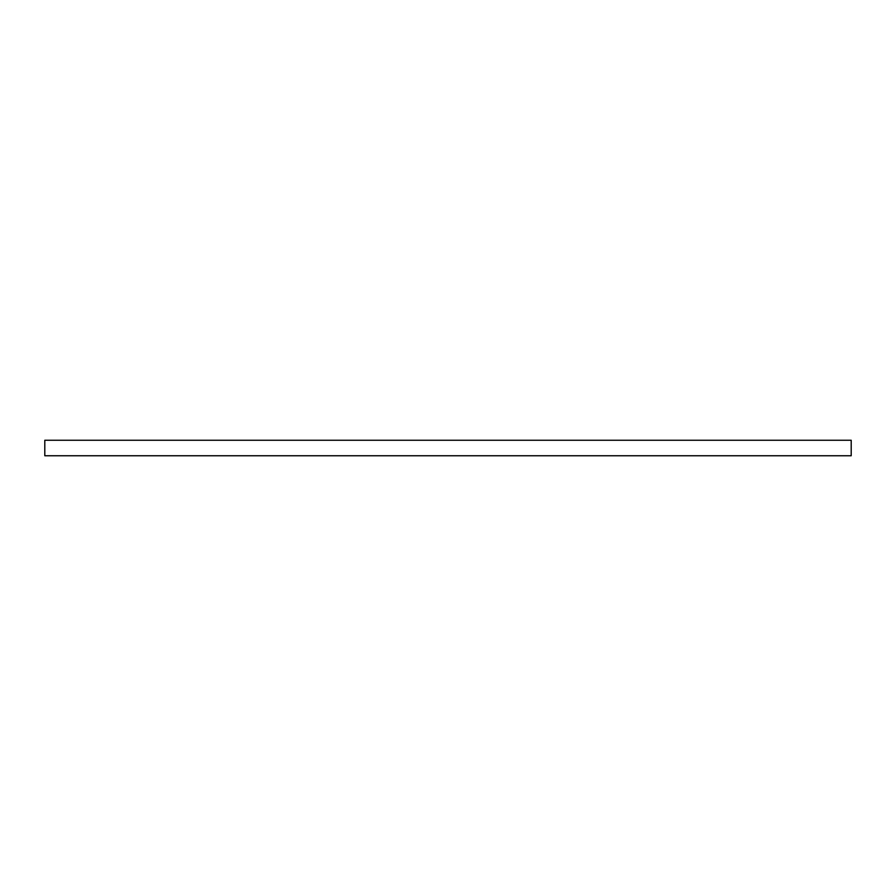 <?xml version="1.0" encoding="UTF-8"?>
<svg xmlns="http://www.w3.org/2000/svg" width="896" height="896" viewBox="0 0 896 896"><rect width="100%" height="100%" fill="white"/><g stroke="black" fill="none" stroke-linecap="round" stroke-linejoin="round"><path stroke-width="1.34" d="M851.2 440.25L44.8 440.25L44.8 455.75L851.2 455.75L851.2 440.25"/></g></svg>
